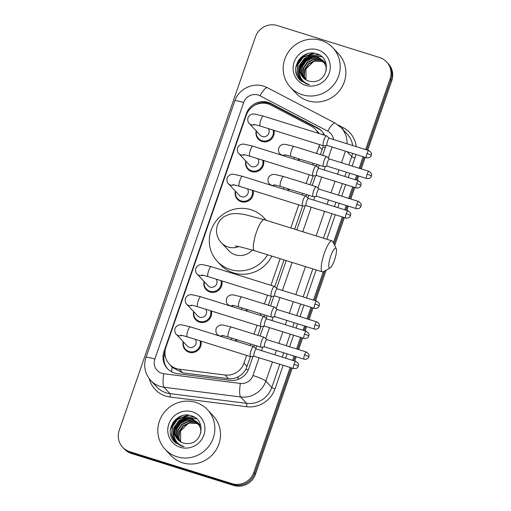 <?xml version="1.0" encoding="UTF-8"?>
<svg xmlns="http://www.w3.org/2000/svg" width="511" height="511" viewBox="0 0 511 511"><rect width="100%" height="100%" fill="white"/><g stroke="black" fill="none" stroke-linecap="round" stroke-linejoin="round"><path stroke-width="0.77" d="M288.939 189.108A9.281 8.949 136.9 0 1 288.447 190.68M247.228 309.551A9.281 8.949 136.9 0 1 246.736 311.129M236.797 339.668A9.281 8.949 136.9 0 1 236.312 341.239M299.363 158.991A9.281 8.949 136.9 0 1 298.871 160.569M211.388 311.02A9.281 8.949 136.9 0 1 208.622 319.975A9.281 8.949 136.9 0 1 199.501 322.141A9.281 8.949 136.9 0 1 195.732 319.777A9.281 8.949 136.9 0 1 193.643 311.601M200.964 341.131A9.281 8.949 136.9 0 1 198.198 350.086A9.281 8.949 136.9 0 1 189.07 352.251A9.281 8.949 136.9 0 1 185.308 349.888A9.281 8.949 136.9 0 1 183.219 341.712M253.098 190.571A9.281 8.949 136.9 0 1 250.333 199.526A9.281 8.949 136.9 0 1 241.211 201.692A9.281 8.949 136.9 0 1 237.443 199.328A9.281 8.949 136.9 0 1 235.354 191.152M221.819 280.903A9.281 8.949 136.9 0 1 219.053 289.865A9.281 8.949 136.9 0 1 209.925 292.024A9.281 8.949 136.9 0 1 206.163 289.667A9.281 8.949 136.9 0 1 204.074 281.484M263.529 160.46A9.281 8.949 136.9 0 1 260.763 169.416A9.281 8.949 136.9 0 1 251.636 171.581A9.281 8.949 136.9 0 1 247.867 169.218A9.281 8.949 136.9 0 1 245.785 161.042M273.953 130.343A9.281 8.949 136.9 0 1 271.188 139.305A9.281 8.949 136.9 0 1 262.066 141.464A9.281 8.949 136.9 0 1 258.298 139.107A9.281 8.949 136.9 0 1 256.209 130.925M318.206 133.243A17.393 16.78 -43.1 0 0 315.574 129.462A17.393 16.78 -43.1 0 0 311.231 126.16L270.811 105.03A17.393 16.78 -43.1 0 0 268.09 103.905A17.393 16.78 -43.1 0 0 246.289 115.16L165.928 347.231A17.393 16.78 -43.1 0 0 169.371 364.164A17.393 16.78 -43.1 0 0 179.323 369.217L225.057 375.017A17.393 16.78 -43.1 0 0 243.964 363.129L246.641 355.407M320.461 154.654L322.863 146.989A17.393 2.204 -160.9 0 1 325.264 147.781M169.371 364.164L172.558 367.569L182.721 372.851L228.449 378.651C231.911 379.041 235.175 378.402 238.241 376.728C241.531 374.953 244.098 372.41 245.951 369.108L250.531 356.601M253.89 346.899L254.478 345.193M257.895 335.325L260.955 326.491A5.219 1.207 107.4 0 1 260.853 326.478A5.219 1.207 107.4 0 1 260.719 326.388A5.219 1.207 107.4 0 1 261.472 320.493A5.219 1.207 107.4 0 1 263.963 316.513A5.219 1.207 107.4 0 1 264.072 316.577A5.219 1.207 107.4 0 1 264.104 316.603M264.315 316.788L264.909 315.083M268.326 305.214L271.386 296.38M274.746 286.671L284.014 259.901M294.643 229.203L302.665 206.042A5.219 1.207 107.4 0 1 302.563 206.029A5.219 1.207 107.4 0 1 302.423 205.939A5.219 1.207 107.4 0 1 303.176 200.044A5.219 1.207 107.4 0 1 305.674 196.071A5.219 1.207 107.4 0 1 305.782 196.128A5.219 1.207 107.4 0 1 305.814 196.16M306.025 196.339L306.613 194.634M310.03 184.765L313.09 175.931M316.45 166.228L317.044 164.523M316.577 153.441L319.017 146.389A17.393 16.78 -43.1 0 0 319.535 144.594M250.051 345.538L250.594 343.98M254.012 334.111L257.065 325.296M260.482 315.428L261.025 313.869M264.436 304L267.489 295.186M270.907 285.317L280.13 258.687M290.759 227.983L298.775 204.847M302.193 194.978L302.729 193.42M306.146 183.551L309.2 174.736M312.617 164.868L313.16 163.309M324.549 135.223A17.393 16.78 -43.1 0 0 321.738 131.091A17.393 16.78 -43.1 0 0 317.395 127.782L270.913 103.484A17.393 16.78 -43.1 0 0 268.192 102.36A17.393 16.78 -43.1 0 0 246.391 113.614L163.954 351.677A17.393 16.78 -43.1 0 0 167.404 368.603A17.393 16.78 -43.1 0 0 177.355 373.662L229.944 380.331A17.393 16.78 -43.1 0 0 248.851 368.444L253.047 356.339M253.501 105.988A17.393 16.78 136.9 0 1 269.029 103.254A17.393 16.78 136.9 0 1 271.75 104.378L318.232 128.676A17.393 16.78 136.9 0 1 322.147 131.544M170.719 428.141A23.193 22.375 136.9 0 1 180.805 416.178M296.067 66.143A23.193 22.375 136.9 0 1 306.159 54.185M290.165 367.492L253.833 472.407A17.393 16.78 136.9 0 1 232.032 483.662L129.73 451.686A17.393 16.78 136.9 0 1 122.666 447.253A17.393 16.78 136.9 0 1 119.223 430.326L255.494 36.805A17.393 16.78 136.9 0 1 277.294 25.55L379.596 57.526A17.393 16.78 136.9 0 1 386.661 61.959A17.393 16.78 136.9 0 1 390.104 78.886L365.62 149.582M363.155 156.711L359.15 168.266M356.684 175.394L355.196 179.693M352.724 186.822L348.726 198.377M346.26 205.505L344.765 209.804M342.3 216.932L333.351 242.763M323.316 271.75L313.486 300.142M311.02 307.271L307.015 318.826M304.55 325.954L303.061 330.253M300.589 337.381L296.591 348.936M294.119 356.065L292.631 360.364M367.69 150.228L391.777 80.674A17.393 16.78 136.9 0 0 388.334 63.747L387.498 62.853A17.393 16.78 136.9 0 1 390.941 79.78L366.655 149.908L390.941 79.78A17.393 16.78 136.9 0 0 387.498 62.853L386.661 61.959M292.228 368.137L255.506 474.195A17.393 16.78 136.9 0 1 233.706 485.45L131.404 453.474L130.567 452.58A17.393 16.78 136.9 0 1 123.502 448.147A17.393 16.78 136.9 0 0 130.567 452.58L232.869 484.556L130.567 452.58L129.73 451.686M255.506 474.195L254.67 473.301A17.393 16.78 136.9 0 1 232.869 484.556A17.393 16.78 136.9 0 0 254.67 473.301L291.2 367.818L254.67 473.301L253.833 472.407M364.19 157.03L360.185 168.592L364.19 157.03M357.719 175.714L356.231 180.019L357.719 175.714M353.759 187.147L349.76 198.702L353.759 187.147M347.288 205.831L345.8 210.13L347.288 205.831M343.335 217.258L334.022 244.137L343.335 217.258M324.74 270.958L314.521 300.468L324.74 270.958M312.049 307.59L308.05 319.151L312.049 307.59M305.584 326.274L304.09 330.579L305.584 326.274M301.624 337.707L297.626 349.262L301.624 337.707M295.154 356.391L293.665 360.689L295.154 356.391M322.645 155.338L325.181 148.018A17.393 16.78 -43.1 0 0 325.833 145.578M255.762 348.502L256.669 345.877M260.086 336.008L263.472 326.229M266.186 318.391L267.093 315.766M270.511 305.897L273.896 296.118M276.611 288.281L286.205 260.584M296.834 229.886L305.182 205.78M307.897 197.942L308.804 195.317M312.221 185.448L315.606 175.669M318.321 167.832L319.234 165.206M167.825 369.044A17.393 16.78 136.9 0 1 164.791 352.571L164.989 351.996M307.711 53.661A23.193 22.375 -43.1 0 0 295.824 67.669M182.363 415.654A23.193 22.375 -43.1 0 0 170.47 429.662M131.404 453.474A17.393 16.78 136.9 0 1 124.339 449.041L122.666 447.253M365.218 157.356L361.22 168.911M358.754 176.04L357.259 180.338M354.794 187.467L350.795 199.022M348.323 206.15L346.835 210.455M344.369 217.577L334.692 245.51M326.159 270.159L315.555 300.787M313.083 307.916L309.085 319.471M306.613 326.599L305.124 330.898M302.659 338.027L298.654 349.581M296.188 356.71L294.7 361.015M302.288 94.746A28.993 27.964 136.9 0 1 290.516 87.368A28.993 27.964 136.9 0 1 287.949 52.684A28.993 27.964 136.9 0 1 321.112 40.395A28.993 27.964 136.9 0 1 332.885 47.772A28.993 27.964 136.9 0 1 335.446 82.456A28.993 27.964 136.9 0 1 302.288 94.746M332.885 47.772L338.525 53.808A28.993 27.964 136.9 0 1 341.093 88.499A28.993 27.964 136.9 0 1 307.929 100.782A28.993 27.964 136.9 0 1 296.156 93.404L290.516 87.368M322.984 60.458L317.727 57.187L310.963 56.81L304.837 59.793L300.973 65.312L300.366 71.84L303.253 77.729M326.197 70.754L326.024 66.5L322.818 60.279L317.395 56.83C309.506 54.013 300.034 60.33 299.861 68.685A13.107 12.641 136.9 0 0 303.17 77.64A13.107 12.641 136.9 0 0 308.491 80.974A13.107 12.641 136.9 0 0 312.502 81.549C327.826 82.533 331.837 58.177 317.299 54.025C303.355 48.13 289.456 66.941 298.43 78.266L299.535 79.588L306.479 83.938L309.494 84.577L306.721 83.58C300.845 80.368 298.558 75.404 299.861 68.685M324.313 61.876L323.789 61.371M324.479 62.055L319.056 58.605L312.285 58.228L306.166 61.218L302.301 66.73L301.694 73.265L303.962 78.413M323.457 61.013L318.723 58.248L311.959 57.877L305.834 60.86L301.969 66.373L301.362 72.907L303.783 78.247M325.641 63.3L325.117 62.789M324.932 62.623L324.37 62.157M324.178 62.003L320.378 60.023L313.613 59.653L307.494 62.636L303.623 68.148L303.017 74.683L304.728 79.045M325.807 63.473L324.964 62.598M324.785 62.431L324.23 61.952M324.038 61.799L320.046 59.672L313.281 59.295L307.162 62.278L303.291 67.797L302.684 74.325L304.537 78.892M326.19 63.984L325.699 63.575M325.501 63.421L324.9 62.994M324.689 62.853L321.706 61.441L314.942 61.071L308.823 64.054L304.952 69.566L304.345 76.101L305.559 79.62M326.114 63.856L325.558 63.37M325.366 63.217L324.772 62.776M324.568 62.636L321.374 61.09L314.61 60.713L308.491 63.703L304.62 69.215L304.013 75.749L305.348 79.48M306.23 80.01A13.107 12.641 136.9 0 1 305.987 79.454L306.223 80.01M317.836 49.854A18.907 18.236 136.9 0 1 329.25 73.06A18.907 18.236 136.9 0 1 305.565 85.292A18.907 18.236 136.9 0 1 294.144 62.087A18.907 18.236 136.9 0 1 317.836 49.854M305.987 79.454L305.936 68.972L313.671 61.39M321.675 56.606L313.741 56.191M311.755 56.676L305.348 60.209L300.436 67.184M299.401 71.553L299.58 75.992L301.733 81.543M319.203 54.888L311.129 55.054L304.019 58.791L299.012 66.015L298.252 74.574L300.953 80.93M313.019 53.112L302.697 57.373L297.683 64.597L296.929 73.156L300.219 80.272M321.898 56.798L314.642 56.255M313.019 56.555L305.514 60.387L300.244 68.378M299.491 73.59L299.746 76.171L301.835 81.619M319.611 55.124L311.423 55.201L304.186 58.969L299.178 66.194L298.418 74.753L301.049 81.006M314.278 53.253L302.863 57.545L297.849 64.776L297.095 73.329L300.308 80.355M297.919 77.468L299.593 79.652M330.738 256.068A10.437 2.414 107.4 0 0 330.138 267.93A10.437 2.414 107.4 0 0 334.494 260.093A10.437 2.414 107.4 0 0 336.187 248.576A10.437 2.414 107.4 0 0 330.738 256.068M330.138 267.93L323.38 271.718A16.237 3.756 -72.6 0 1 322.39 271.897A16.237 3.756 -72.6 0 1 324.306 253.264A16.237 3.756 -72.6 0 1 332.073 240.898A16.237 3.756 -72.6 0 1 332.789 241.614L336.187 248.576M235.239 246.008L239.78 246.73L254.542 250.69A16.237 3.756 107.4 0 1 256.465 232.058A16.237 3.756 107.4 0 1 264.232 219.692L245.906 214.837C241.518 213.911 237.692 213.483 234.421 213.553L229.893 214.135L224.303 216.498C221.065 218.606 218.772 221.506 217.437 225.198C214.837 233.112 218.478 240.061 221.487 242.885L228.8 250.709A16.237 15.662 -43.1 0 0 235.392 254.842A16.237 15.662 -43.1 0 0 252.383 250.026M267.56 254.759A31.893 30.762 136.9 0 1 230.314 269.521A31.893 30.762 136.9 0 1 217.36 261.402A31.893 30.762 136.9 0 1 214.537 223.25A31.893 30.762 136.9 0 1 251.016 209.734A31.893 30.762 136.9 0 1 263.963 217.846A31.893 30.762 136.9 0 1 265.976 220.235M271.795 256.081A31.893 30.762 136.9 0 1 233.444 272.874A31.893 30.762 136.9 0 1 220.496 264.755L217.36 261.402M268.23 128.555A5.219 5.033 136.9 0 1 262.335 136.546A5.219 5.033 136.9 0 1 260.214 135.217L249.266 123.502C248.103 122.685 247.631 120.896 247.854 118.124C249.745 113.468 253.712 113.94 255.015 114.119L263.318 116.086A5.219 1.207 107.4 0 0 260.821 120.059A5.219 1.207 107.4 0 0 260.712 120.366A5.219 1.207 107.4 0 0 260.201 126.045L323.418 145.807A5.219 1.207 107.4 0 0 323.54 145.82L327.123 145.443M273.142 130.094A8.7 8.387 136.9 0 1 258.509 138.487A8.7 8.387 136.9 0 1 256.471 131.206M326.67 135.932A5.219 1.207 107.4 0 0 326.638 135.907A5.219 1.207 107.4 0 0 326.529 135.843A5.219 1.207 107.4 0 0 324.031 139.822A5.219 1.207 107.4 0 0 323.278 145.718A5.219 1.207 107.4 0 0 323.418 145.807M329.403 138.283A3.769 0.875 107.4 0 0 329.327 138.238A3.769 0.875 107.4 0 0 327.525 141.106A3.769 0.875 107.4 0 0 326.983 145.367A3.769 0.875 107.4 0 0 327.078 145.431A3.769 0.875 107.4 0 0 327.168 145.443M257.8 158.666A5.219 5.033 136.9 0 1 251.91 166.656A5.219 5.033 136.9 0 1 249.79 165.328L238.841 153.613C237.679 152.795 237.206 151.007 237.43 148.241C239.314 143.585 243.281 144.051 244.584 144.23L252.888 146.197A5.219 1.207 107.4 0 0 250.39 150.17A5.219 1.207 107.4 0 0 250.288 150.483A5.219 1.207 107.4 0 0 249.777 156.162L312.988 175.918A5.219 1.207 107.4 0 0 313.109 175.931L316.692 175.56M262.718 160.205A8.7 8.387 136.9 0 1 248.084 168.598A8.7 8.387 136.9 0 1 246.04 161.316M316.239 166.043A5.219 1.207 107.4 0 0 316.207 166.018A5.219 1.207 107.4 0 0 316.105 165.954A5.219 1.207 107.4 0 0 313.607 169.933A5.219 1.207 107.4 0 0 312.853 175.829A5.219 1.207 107.4 0 0 312.988 175.918M318.979 168.394A3.769 0.875 107.4 0 0 318.902 168.349A3.769 0.875 107.4 0 0 317.095 171.223A3.769 0.875 107.4 0 0 316.552 175.477A3.769 0.875 107.4 0 0 316.654 175.548A3.769 0.875 107.4 0 0 316.737 175.554M247.375 188.783A5.219 5.033 136.9 0 1 239.365 195.438L228.411 183.724C227.248 182.912 226.782 181.118 227.005 178.352C228.89 173.695 232.856 174.162 234.159 174.34L242.463 176.308A5.219 1.207 107.4 0 0 239.966 180.281A5.219 1.207 107.4 0 0 239.863 180.594A5.219 1.207 107.4 0 0 239.346 186.272L302.563 206.029M252.287 190.316A8.7 8.387 136.9 0 1 237.653 198.709A8.7 8.387 136.9 0 1 235.616 191.427M308.548 198.504A3.769 0.875 107.4 0 0 308.472 198.46A3.769 0.875 107.4 0 0 306.67 201.334A3.769 0.875 107.4 0 0 306.127 205.594A3.769 0.875 107.4 0 0 306.223 205.658A3.769 0.875 107.4 0 0 306.313 205.665M216.089 279.115A5.219 5.033 136.9 0 1 210.2 287.105A5.219 5.033 136.9 0 1 208.079 285.777L197.131 274.062C195.969 273.244 195.496 271.456 195.719 268.684C197.604 264.027 201.57 264.5 202.88 264.679L211.184 266.646A5.219 1.207 107.4 0 0 208.686 270.619A5.219 1.207 107.4 0 0 208.577 270.926A5.219 1.207 107.4 0 0 208.066 276.604L271.277 296.367A5.219 1.207 107.4 0 0 271.405 296.38L274.982 296.003M221.008 280.654A8.7 8.387 136.9 0 1 206.374 289.047A8.7 8.387 136.9 0 1 204.336 281.765M274.528 286.492A5.219 1.207 107.4 0 0 274.503 286.467A5.219 1.207 107.4 0 0 274.394 286.403A5.219 1.207 107.4 0 0 271.897 290.382A5.219 1.207 107.4 0 0 271.143 296.278A5.219 1.207 107.4 0 0 271.277 296.367M277.269 288.843A3.769 0.875 107.4 0 0 277.192 288.798A3.769 0.875 107.4 0 0 275.391 291.666A3.769 0.875 107.4 0 0 274.841 295.926A3.769 0.875 107.4 0 0 274.944 295.99A3.769 0.875 107.4 0 0 275.033 296.003M205.665 309.225A5.219 5.033 136.9 0 1 199.775 317.216A5.219 5.033 136.9 0 1 197.655 315.887L186.707 304.173C185.538 303.355 185.071 301.567 185.295 298.801C187.179 294.144 191.146 294.611 192.449 294.79L200.753 296.757A5.219 1.207 107.4 0 0 198.255 300.73A5.219 1.207 107.4 0 0 198.153 301.043A5.219 1.207 107.4 0 0 197.642 306.721L260.853 326.478M210.583 310.765A8.7 8.387 136.9 0 1 195.949 319.158A8.7 8.387 136.9 0 1 193.905 311.876M266.844 318.953A3.769 0.875 107.4 0 0 266.768 318.909A3.769 0.875 107.4 0 0 264.96 321.783A3.769 0.875 107.4 0 0 264.417 326.037A3.769 0.875 107.4 0 0 264.513 326.107A3.769 0.875 107.4 0 0 264.602 326.114M195.24 339.342A5.219 5.033 136.9 0 1 189.345 347.327A5.219 5.033 136.9 0 1 187.224 345.998L176.276 334.283C175.113 333.472 174.641 331.677 174.864 328.912C176.755 324.255 180.715 324.721 182.025 324.9L190.328 326.868A5.219 1.207 107.4 0 0 187.831 330.841A5.219 1.207 107.4 0 0 187.722 331.154A5.219 1.207 107.4 0 0 187.211 336.832L250.428 356.589A5.219 1.207 107.4 0 0 250.55 356.601L254.127 356.231M200.152 340.875A8.7 8.387 136.9 0 1 185.519 349.269A8.7 8.387 136.9 0 1 183.481 341.987M253.673 346.72A5.219 1.207 107.4 0 0 253.648 346.688A5.219 1.207 107.4 0 0 253.539 346.63A5.219 1.207 107.4 0 0 251.042 350.603A5.219 1.207 107.4 0 0 250.288 356.499A5.219 1.207 107.4 0 0 250.428 356.589M256.413 349.064A3.769 0.875 107.4 0 0 256.337 349.019A3.769 0.875 107.4 0 0 254.535 351.894A3.769 0.875 107.4 0 0 253.993 356.154A3.769 0.875 107.4 0 0 254.088 356.218A3.769 0.875 107.4 0 0 254.178 356.224M326.759 156.666A5.219 1.207 107.4 0 0 326.733 156.641A5.219 1.207 107.4 0 0 326.625 156.577A5.219 1.207 107.4 0 0 324.019 160.876A5.219 1.207 107.4 0 0 323.374 166.452A5.219 1.207 107.4 0 0 323.508 166.541A5.219 1.207 107.4 0 0 323.629 166.554L327.212 166.184M329.499 159.017A3.769 0.875 107.4 0 0 329.423 158.972A3.769 0.875 107.4 0 0 327.621 161.846A3.769 0.875 107.4 0 0 327.072 166.101A3.769 0.875 107.4 0 0 327.174 166.171A3.769 0.875 107.4 0 0 327.264 166.177M294.355 157.426A5.219 5.033 136.9 0 1 293.678 158.947M298.577 158.749A8.7 8.387 136.9 0 1 298.066 160.32M316.335 186.783A5.219 1.207 107.4 0 0 316.303 186.751A5.219 1.207 107.4 0 0 316.194 186.694A5.219 1.207 107.4 0 0 313.588 190.986A5.219 1.207 107.4 0 0 312.943 196.563A5.219 1.207 107.4 0 0 313.083 196.652A5.219 1.207 107.4 0 0 313.205 196.665L316.788 196.294M319.068 189.127A3.769 0.875 107.4 0 0 318.992 189.083A3.769 0.875 107.4 0 0 317.19 191.957A3.769 0.875 107.4 0 0 316.648 196.218A3.769 0.875 107.4 0 0 316.743 196.281A3.769 0.875 107.4 0 0 316.833 196.288M283.924 187.543A5.219 5.033 136.9 0 1 283.247 189.057M288.153 188.859A8.7 8.387 136.9 0 1 287.636 190.431M274.624 307.226A5.219 1.207 107.4 0 0 274.592 307.2A5.219 1.207 107.4 0 0 274.49 307.137A5.219 1.207 107.4 0 0 271.884 311.435A5.219 1.207 107.4 0 0 271.239 317.012A5.219 1.207 107.4 0 0 271.373 317.101A5.219 1.207 107.4 0 0 271.494 317.114L275.078 316.743M277.364 309.577A3.769 0.875 107.4 0 0 277.288 309.532A3.769 0.875 107.4 0 0 275.48 312.406A3.769 0.875 107.4 0 0 274.937 316.66A3.769 0.875 107.4 0 0 275.039 316.731A3.769 0.875 107.4 0 0 275.122 316.737M242.22 307.986A5.219 5.033 136.9 0 1 241.537 309.506M246.443 309.308A8.7 8.387 136.9 0 1 245.932 310.88M264.2 337.343A5.219 1.207 107.4 0 0 264.168 337.311A5.219 1.207 107.4 0 0 264.059 337.254A5.219 1.207 107.4 0 0 261.453 341.546A5.219 1.207 107.4 0 0 260.808 347.122A5.219 1.207 107.4 0 0 260.949 347.212A5.219 1.207 107.4 0 0 261.07 347.225L264.653 346.854M266.934 339.687A3.769 0.875 107.4 0 0 266.857 339.643A3.769 0.875 107.4 0 0 265.056 342.517A3.769 0.875 107.4 0 0 264.513 346.777A3.769 0.875 107.4 0 0 264.609 346.841A3.769 0.875 107.4 0 0 264.698 346.848M231.79 338.103A5.219 5.033 136.9 0 1 231.113 339.617M236.018 339.419A8.7 8.387 136.9 0 1 235.501 340.99M176.934 456.745A28.993 27.964 136.9 0 1 165.162 449.361A28.993 27.964 136.9 0 1 162.594 414.677A28.993 27.964 136.9 0 1 195.758 402.387A28.993 27.964 136.9 0 1 207.53 409.771A28.993 27.964 136.9 0 1 210.098 444.455A28.993 27.964 136.9 0 1 176.934 456.745M207.53 409.771L213.17 415.807A28.993 27.964 136.9 0 1 215.738 450.491A28.993 27.964 136.9 0 1 182.58 462.781A28.993 27.964 136.9 0 1 170.802 455.403L165.162 449.361M197.636 422.45L192.372 419.18L185.608 418.803L179.489 421.792L175.618 427.305L175.011 433.839L177.905 439.722M200.842 432.753L200.676 428.499L197.47 422.271L192.04 418.828C184.152 416.005 174.679 422.329 174.507 430.677A13.107 12.641 136.9 0 0 177.815 439.632A13.107 12.641 136.9 0 0 183.136 442.967A13.107 12.641 136.9 0 0 187.147 443.542C202.477 444.525 206.489 420.17 191.951 416.024C178 410.122 164.108 428.94 173.076 440.258L174.187 441.587L181.124 445.937L184.139 446.576L181.373 445.573C175.49 442.366 173.203 437.397 174.507 430.677M198.958 423.875L198.434 423.363M198.255 423.204L193.701 420.598L186.937 420.227L180.811 423.21L176.947 428.723L176.34 435.257L178.614 440.412M199.124 424.047L198.281 423.178M198.102 423.012L193.369 420.246L186.604 419.87L180.485 422.859L176.614 428.371L176.008 434.906L178.428 440.246M200.286 425.293L199.763 424.782M199.584 424.622L199.022 424.149M198.824 424.002L195.03 422.022L188.265 421.645L182.14 424.628L178.275 430.147L177.668 436.681L179.38 441.038M200.453 425.471L199.609 424.596M199.431 424.43L198.881 423.951M198.69 423.798L194.697 421.664L187.933 421.288L181.807 424.277L177.943 429.789L177.336 436.324L179.182 440.884M200.842 425.976L200.344 425.567M200.152 425.42L199.546 424.986M199.335 424.852L196.352 423.44L189.587 423.063L183.468 426.053L179.597 431.565L178.991 438.099L180.211 441.613M200.759 425.848L200.203 425.369M200.012 425.216L199.418 424.775M199.213 424.635L196.02 423.082L189.255 422.712L183.136 425.695L179.265 431.207L178.658 437.742L179.993 441.472M180.875 442.009A13.107 12.641 136.9 0 1 180.632 441.447L180.868 442.002M192.481 411.847A18.907 18.236 136.9 0 1 203.902 435.053A18.907 18.236 136.9 0 1 180.211 447.285A18.907 18.236 136.9 0 1 168.796 424.079A18.907 18.236 136.9 0 1 192.481 411.847M180.632 441.447L180.587 430.965L188.316 423.389M196.326 418.598L188.387 418.19M186.4 418.669L180 422.207L175.081 429.183M174.047 433.552L174.225 437.991L176.384 443.542M193.848 416.887L185.774 417.053L178.671 420.783L173.657 428.014L172.903 436.566L175.599 442.922M187.671 415.111L177.343 419.365L172.335 426.596L171.575 435.148L174.864 442.271M196.543 418.796L189.294 418.247M187.665 418.554L180.166 422.38L174.896 430.371M174.136 435.583L174.392 438.163L176.48 443.612M194.257 417.117L186.068 417.2L178.837 420.962L173.823 428.192L173.069 436.745L175.695 443.005M188.923 415.245L177.509 419.544L172.501 426.768L171.741 435.327L174.954 442.354M172.571 439.46L174.245 441.645M171.607 371.836A17.393 3.583 -82.8 0 1 172.086 367.07M322.69 134.642A17.393 4.35 -62.4 0 1 323.559 133.435M248.282 369.881A17.393 2.204 -160.9 0 0 245.951 369.108M264.641 103.216A17.393 4.35 -62.4 0 1 265.145 102.526M237.979 379.43A17.393 3.583 -82.8 0 1 238.241 376.728M165.302 356.256A17.393 2.204 -160.9 0 0 163.999 355.886M322.154 149.755L319.017 146.389M247.107 366.489L243.964 363.129M228.449 378.651L225.057 375.017M182.721 372.851L179.323 369.217M246.743 113.991L246.391 113.614M333.472 139.535A11.6 11.185 -43.1 0 0 327.723 131.161L260.016 95.768A11.6 11.185 -43.1 0 0 258.202 95.014A11.6 11.185 -43.1 0 0 243.67 102.519L154.833 359.073A11.6 11.185 -43.1 0 0 161.84 373.305A11.6 11.185 -43.1 0 0 163.763 373.726L240.362 383.435A11.6 11.185 -43.1 0 0 252.971 375.515L259.109 357.783M260.016 95.768A11.6 2.9 -62.4 0 1 267.483 87.726L263.753 86.18C252.249 82.284 238.516 89.342 234.805 100.961A11.6 1.469 19.1 0 1 243.67 102.519M272.459 361.96L265.829 381.117A23.193 22.375 136.9 0 1 240.617 396.964L164.018 387.255A23.193 22.375 136.9 0 1 160.167 386.412A23.193 22.375 136.9 0 1 150.745 380.51L156.698 386.884A23.193 22.375 -43.1 0 0 166.12 392.787A23.193 22.375 -43.1 0 0 169.971 393.623L246.57 403.339A23.193 22.375 -43.1 0 0 271.782 387.485L279.824 364.26M283.164 365.308L274.995 388.89A26.093 25.167 136.9 0 1 246.634 406.718L170.035 397.009A2.9 0.594 97.2 0 0 169.971 393.623L164.018 387.255A11.6 2.389 -82.8 0 1 163.763 373.726M338.276 125.074L343.258 127.68A26.093 25.167 136.9 0 1 356.212 146.644M355.905 154.443A26.093 25.167 136.9 0 1 354.941 158.027L352.149 166.075M349.684 173.203L348.195 177.509M345.73 184.631L341.725 196.192M339.259 203.314L337.765 207.619M335.299 214.748L326.81 239.257M316.181 269.955L306.485 297.951M304.019 305.08L300.014 316.635M297.549 323.763L296.061 328.068M293.589 335.19L289.59 346.752M287.118 353.874L285.63 358.179M170.035 397.009A26.093 25.167 136.9 0 1 149.289 378.785M390.104 78.886L391.777 80.674M232.032 483.662L233.706 485.45M352.731 145.552A23.193 22.375 -43.1 0 0 347.135 134.054L341.182 127.68A23.193 22.375 136.9 0 1 347.026 143.77M347.122 151.697L351.728 156.621A23.193 22.375 -43.1 0 0 352.59 153.409M240.362 383.435A11.6 2.389 -82.8 0 0 240.617 396.964L246.57 403.339A2.9 0.594 97.2 0 1 246.634 406.718M252.971 375.515A11.6 1.469 19.1 0 1 265.829 381.117L271.782 387.485A2.9 0.37 -160.9 0 0 274.995 388.89M345.449 151.173L341.45 162.734M338.985 169.856L337.49 174.162M335.024 181.29L331.019 192.845M328.554 199.973L327.066 204.272M324.6 211.401L316.111 235.91M305.482 266.608L295.786 294.611M293.314 301.733L289.315 313.294M286.843 320.416L285.355 324.721M282.89 331.85L278.885 343.405M276.419 350.533L274.931 354.832M282.296 357.138L283.784 352.833M286.249 345.704L290.254 334.149M292.72 327.021L294.208 322.722M296.68 315.594L300.679 304.039M303.151 296.91L312.841 268.914M323.476 238.209L331.965 213.7M334.43 206.578L335.919 202.273M338.384 195.145L342.389 183.59M344.855 176.461L346.349 172.162M348.815 165.034L351.728 156.621A2.9 0.37 -160.9 0 0 354.941 158.027M261.575 350.661L262.826 347.039M265.733 338.652L269.533 327.672M272.005 320.544L273.257 316.929M276.157 308.542L279.964 297.562M282.43 290.433L292.126 262.437M302.755 231.739L311.244 207.223M313.709 200.101L314.968 196.48M317.868 188.093L321.675 177.113M324.14 169.984L325.392 166.369M328.298 157.982L332.099 147.002M342.402 128.989A2.9 0.722 117.6 0 0 343.258 127.68M327.723 131.161A11.6 2.9 -62.4 0 1 335.184 123.119L267.483 87.726M234.805 100.961L145.967 357.515A11.6 1.469 19.1 0 1 154.833 359.073M271.75 104.378L270.913 103.484M318.232 128.676L317.395 127.782M164.791 352.571L163.954 351.677M295.92 66.947A23.193 22.375 136.9 0 1 306.977 53.885M298.002 61.192A23.774 22.931 136.9 0 1 301.707 56.83M221.487 242.885A16.237 15.662 -43.1 0 0 228.078 247.017A16.237 15.662 -43.1 0 0 238.867 246.545M367.045 153.46A3.769 0.479 -160.9 0 1 371.222 155.28A3.769 0.479 19.1 0 1 371.286 155.421L371.491 153.977C371.995 153.492 371.12 152.361 368.846 150.592A3.769 0.875 107.4 0 0 367.045 153.46A3.769 0.875 107.4 0 0 366.598 157.784L327.078 145.431M254.912 124.652A5.219 5.033 136.9 0 1 249.266 123.502M356.621 183.577A3.769 0.479 -160.9 0 1 360.798 185.397A3.769 0.479 19.1 0 1 360.862 185.531L361.06 184.088C361.571 183.602 360.689 182.472 358.422 180.702A3.769 0.875 107.4 0 0 356.621 183.577A3.769 0.875 107.4 0 0 356.173 187.901L316.654 175.548M244.482 154.763A5.219 5.033 136.9 0 1 238.841 153.613M346.19 213.687A3.769 0.479 -160.9 0 1 350.367 215.508A3.769 0.479 19.1 0 1 350.431 215.648L350.635 214.198C351.14 213.713 350.265 212.589 347.997 210.813A3.769 0.875 107.4 0 0 346.19 213.687A3.769 0.875 107.4 0 0 345.749 218.012L306.223 205.658M234.057 184.873A5.219 5.033 136.9 0 1 228.411 183.724M314.91 304.019A3.769 0.479 -160.9 0 1 319.088 305.84A3.769 0.479 19.1 0 1 319.151 305.98L319.349 304.537C319.86 304.051 318.979 302.921 316.711 301.151A3.769 0.875 107.4 0 0 314.91 304.019A3.769 0.875 107.4 0 0 314.463 308.344L274.944 295.99M202.771 275.212A5.219 5.033 136.9 0 1 197.131 274.062M304.479 334.137A3.769 0.479 -160.9 0 1 308.663 335.957A3.769 0.479 19.1 0 1 308.721 336.091L308.925 334.648C309.436 334.162 308.555 333.031 306.287 331.262A3.769 0.875 107.4 0 0 304.479 334.137A3.769 0.875 107.4 0 0 304.039 338.461L264.513 326.107M192.347 305.322A5.219 5.033 136.9 0 1 186.707 304.173M294.055 364.247A3.769 0.479 -160.9 0 1 298.232 366.068A3.769 0.479 19.1 0 1 298.296 366.208L298.501 364.758C299.005 364.273 298.124 363.149 295.856 361.373A3.769 0.875 107.4 0 0 294.055 364.247A3.769 0.875 107.4 0 0 293.608 368.572L254.088 356.218M181.922 335.433A5.219 5.033 136.9 0 1 176.276 334.283M367.141 174.2A3.769 0.479 -160.9 0 1 371.318 176.02A3.769 0.479 19.1 0 1 371.382 176.154L371.58 174.711C372.091 174.225 371.21 173.095 368.942 171.326A3.769 0.875 107.4 0 0 367.141 174.2A3.769 0.875 107.4 0 0 366.694 178.524L327.174 166.171M285.585 154.948A5.219 5.033 136.9 0 1 279.945 153.792C278.782 152.981 278.31 151.192 278.533 148.42C280.418 143.763 284.384 144.236 285.694 144.409L293.991 146.382A5.219 1.207 107.4 0 0 291.391 150.662A5.219 1.207 107.4 0 0 290.746 156.251A5.219 1.207 107.4 0 0 290.88 156.34L323.508 166.541M356.71 204.311A3.769 0.479 -160.9 0 1 360.894 206.131A3.769 0.479 19.1 0 1 360.951 206.272L361.156 204.822C361.667 204.336 360.785 203.212 358.518 201.436A3.769 0.875 107.4 0 0 356.71 204.311A3.769 0.875 107.4 0 0 356.269 208.635L316.743 196.281M275.161 185.059A5.219 5.033 136.9 0 1 269.521 183.909C268.352 183.091 267.885 181.303 268.109 178.531C269.993 173.874 273.96 174.347 275.263 174.526L283.567 176.493A5.219 1.207 107.4 0 0 280.967 180.779A5.219 1.207 107.4 0 0 280.315 186.362A5.219 1.207 107.4 0 0 280.456 186.451L313.083 196.652M315.006 324.76A3.769 0.479 -160.9 0 1 319.183 326.58A3.769 0.479 19.1 0 1 319.247 326.714L319.445 325.271C319.956 324.785 319.075 323.655 316.807 321.885A3.769 0.875 107.4 0 0 315.006 324.76A3.769 0.875 107.4 0 0 314.559 329.084L275.039 316.731M233.45 305.508A5.219 5.033 136.9 0 1 227.81 304.352C226.641 303.54 226.175 301.752 226.399 298.98C228.283 294.323 232.25 294.796 233.553 294.968L241.856 296.942A5.219 1.207 107.4 0 0 239.257 301.222A5.219 1.207 107.4 0 0 238.605 306.811A5.219 1.207 107.4 0 0 238.746 306.9L271.373 317.101M304.575 354.87A3.769 0.479 -160.9 0 1 308.753 356.691A3.769 0.479 19.1 0 1 308.816 356.831L309.021 355.381C309.525 354.896 308.65 353.772 306.383 351.996A3.769 0.875 107.4 0 0 304.575 354.87A3.769 0.875 107.4 0 0 304.128 359.195L264.609 346.841M223.026 335.618A5.219 5.033 136.9 0 1 217.379 334.469C216.217 333.651 215.744 331.863 215.974 329.09C217.858 324.434 221.825 324.907 223.128 325.085L231.432 327.053A5.219 1.207 107.4 0 0 228.832 331.339A5.219 1.207 107.4 0 0 228.181 336.921A5.219 1.207 107.4 0 0 228.315 337.011L260.949 347.212M170.565 428.946A23.193 22.375 136.9 0 1 181.622 415.884M172.654 423.185A23.774 22.931 136.9 0 1 176.352 418.828M318.902 133.026L315.574 129.462M341.182 127.68L335.184 123.119M145.967 357.515C143.31 366.1 144.907 373.771 150.745 380.51M322.818 60.279L323.15 60.637M254.542 250.69L322.39 271.897M263.963 217.846L266.288 220.337M264.232 219.692L332.073 240.898M258.509 138.487L260.846 140.985M260.201 126.045C252.747 123.905 254.638 124.741 253.712 124.48M263.318 116.086L326.529 135.843M329.371 138.251L326.638 135.907M368.846 150.592L329.327 138.238M366.598 157.784C369.83 158.378 371.184 155.983 370.922 156.181L371.286 155.421M248.084 168.598L250.422 171.096M249.777 156.162C242.323 154.015 244.213 154.852 243.287 154.59M252.888 146.197L316.105 165.954M318.941 168.362L316.207 166.018M358.422 180.702L318.902 168.349M356.173 187.901C359.399 188.489 360.753 186.093 360.498 186.298L360.862 185.531M237.653 198.709L239.991 201.206M306.268 205.671L302.684 206.042M239.346 186.272C231.892 184.126 233.783 184.963 232.856 184.701M242.463 176.308L305.674 196.071M308.516 198.472L305.782 196.128M347.997 210.813L308.472 198.46M345.749 218.012C348.975 218.606 350.329 216.204 350.067 216.409L350.431 215.648M206.374 289.047L208.712 291.545M208.066 276.604C200.612 274.464 202.503 275.301 201.577 275.039M211.184 266.646L274.394 286.403M277.23 288.811L274.503 286.467M316.711 301.151L277.192 288.798M314.463 308.344C317.695 308.938 319.043 306.543 318.787 306.741L319.151 305.98M195.949 319.158L198.281 321.655M264.557 326.12L260.974 326.491M197.642 306.721C190.188 304.575 192.079 305.412 191.152 305.15M200.753 296.757L263.963 316.513M266.806 318.921L264.072 316.577M306.287 331.262L266.768 318.909M304.039 338.461C307.264 339.048 308.618 336.653 308.363 336.858L308.721 336.091M185.519 349.269L187.856 351.766M187.211 336.832C179.757 334.686 181.648 335.523 180.722 335.261M190.328 326.868L253.539 346.63M256.381 349.032L253.648 346.688M295.856 361.373L256.337 349.019M293.608 368.572C296.84 369.166 298.194 366.764 297.932 366.968L298.296 366.208M281.082 155.005L279.945 153.792M290.88 156.34C283.426 154.194 285.317 155.031 284.391 154.776M293.991 146.382L326.625 156.577M329.461 158.985L326.733 156.641M368.942 171.326L329.423 158.972M366.694 178.524C369.919 179.112 371.273 176.717 371.018 176.921L371.382 176.154M270.651 185.123L269.521 183.909M280.456 186.451C273.002 184.311 274.886 185.148 273.966 184.886M283.567 176.493L316.194 186.694M319.036 189.096L316.303 186.751M358.518 201.436L318.992 189.083M356.269 208.635C359.495 209.229 360.849 206.827 360.587 207.032L360.951 206.272M228.941 305.565L227.81 304.352M238.746 306.9C231.291 304.754 233.182 305.591 232.256 305.335M241.856 296.942L274.49 307.137M277.326 309.545L274.592 307.2M316.807 321.885L277.288 309.532M314.559 329.084C317.785 329.672 319.139 327.276 318.883 327.481L319.247 326.714M218.516 335.682L217.379 334.469M228.315 337.011C220.861 334.871 222.751 335.708 221.825 335.446M231.432 327.053L264.059 337.254M266.902 339.655L264.168 337.311M306.383 351.996L266.857 339.643M304.128 359.195C307.36 359.789 308.714 357.387 308.452 357.591L308.816 356.831M197.47 422.271L197.802 422.629"/></g></svg>
